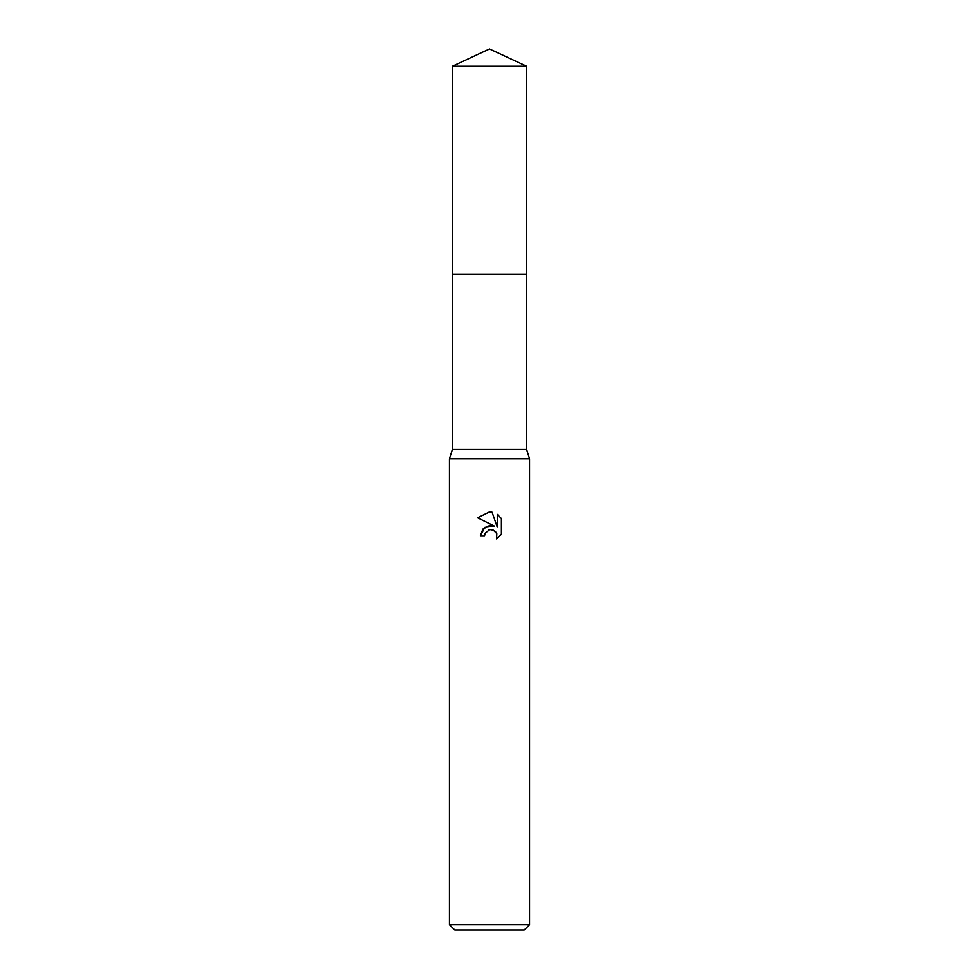 <?xml version="1.0" encoding="UTF-8"?>
<svg xmlns="http://www.w3.org/2000/svg" width="979" height="979" viewBox="0 0 979 979"><rect width="100%" height="100%" fill="white"/><g stroke="black" fill="none" stroke-linecap="round" stroke-linejoin="round"><path stroke-width="1.47" d="M452.396 274.304L452.396 449.447L526.604 449.447L529.553 458.796L529.553 924.714L449.447 924.714L454.794 930.05L524.206 930.05L529.553 924.714M452.396 449.447L449.447 458.796L529.553 458.796M494.603 526.164L484.801 527.351L480.285 536.076L482.892 529.052L489.5 525.552L494.603 526.164L477.605 517.781L489.5 511.919L492.082 512.201L497.271 527.143L497.271 514.342L501.395 518.515L497.271 514.342M501.407 518.515L501.407 534.314M496.781 533.518L496.622 538.891L501.395 534.314L496.61 538.891L496.806 533.579L493.343 530.128L490.467 529.651M489.5 529.786L485.168 533.176L484.495 536.076L484.923 533.726M492.082 512.201L489.879 511.931M489.5 511.919L477.605 517.781M488.521 530.092L489.463 529.798M490.883 529.639L492.78 529.92M494.199 530.557L496.072 532.282M484.495 536.076L480.285 536.076M489.5 48.95L526.616 66.254L526.616 274.304L452.384 274.304L452.384 66.254L489.5 48.95M452.384 66.254L526.616 66.254M526.604 274.304L526.604 449.447M449.447 458.796L449.447 924.714"/></g></svg>
